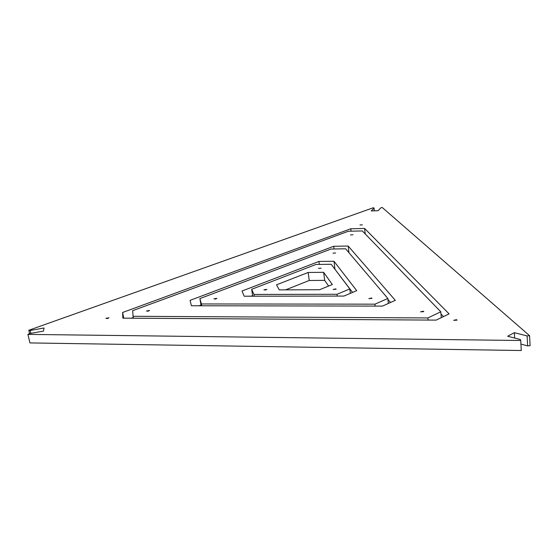 <?xml version="1.0" encoding="UTF-8"?>
<svg xmlns="http://www.w3.org/2000/svg" width="558" height="558" viewBox="0 0 558 558"><rect width="100%" height="100%" fill="white"/><g stroke="black" fill="none" stroke-linecap="round" stroke-linejoin="round"><path stroke-width="0.84" d="M27.9 334.395L520.726 340.499L521.291 350.522L29.937 342.919L27.9 334.395L29.532 333.607L43.496 331.089L44.04 327.985L30.202 330.476L28.8 330.252L373.274 207.75L374.055 208.029L371.272 210.91L378.101 210.715L380.828 207.827L382.209 207.478L529.577 335.693L527.101 335.916L514.35 332.687L507.647 336.251L520.405 339.55L520.726 340.499M359.98 225L362.4 224.846L359.98 225M122.607 312.487L122.858 318.151L436.161 320.111L449.106 313.882L364.611 228.459L350.787 228.78L122.607 312.487L123.757 318.151M107.443 318.548L105.915 318.346L108.977 317.76L107.443 318.548M456.5 319.678L457.086 320.139L453.675 320.32L456.5 319.678M520.928 344.105L527.638 345.869L530.1 345.646L529.577 335.693M133.32 317.453L131.318 318.2M443.505 316.574L440.987 313.959M514.671 338.064L514.35 332.687M30.885 333.363L30.202 330.476M527.638 345.869L527.101 335.916M29.595 333.6L28.8 330.252M374.348 210.819L374.055 208.029M350.787 228.78L351.066 231.193M364.611 228.459L365.211 233.948M428.049 320.055L427.86 317.941L440.799 311.796L441.301 317.635M199.004 305.77L200.999 305.003M387.943 299.451L390.523 302.499M427.86 317.941L133.09 316.295L132.671 310.68L348.373 231.249L362.295 230.935L440.799 311.796M350.487 234.904L352.977 234.751L350.487 234.904M190.069 300.357L333.705 246.294L348.192 246.036L395.315 300.357L382.425 306.105L191.415 305.756L190.069 300.357M148.086 311.218L146.517 311.001L149.537 310.471L148.086 311.218M423.278 311.204L423.808 311.615L420.516 311.838L423.278 311.204M133.474 318.213L133.09 316.295M333.705 246.294L334.033 248.987M348.192 246.036L348.973 252.746M388.361 303.461L387.838 298.481L374.962 304.166L201.389 303.95L199.89 298.593L331.027 249.042L345.618 248.791L387.838 298.481M375.171 306.091L374.962 304.166M252.621 295.594L251.072 296.2M352.572 292.413L334.828 269.109M201.71 305.77L201.389 303.95M333.007 253.151L335.623 252.983L333.007 253.151M333.977 261.263L318.918 261.451L242.012 291.025L244.181 296.214L343.909 296.075L356.729 290.662L333.977 261.263L334.933 269.102M215.569 299.046L213.937 298.809L216.895 298.363L215.569 299.046M371.551 298.007L371.998 298.349L368.887 298.635L371.551 298.007M201.131 305.77L199.89 298.593M318.918 261.451L319.295 264.408M350.34 293.362L349.817 288.925L337.025 294.275L253.967 294.443L251.651 289.288L315.995 264.45L331.166 264.269L349.817 288.925M337.241 296.082L337.025 294.275M308.176 272.464L323.647 272.325L332.331 284.531L319.581 289.735L279.23 289.874L276.524 284.817L308.176 272.464L309.237 280.479L285.64 289.853M328.613 286.045L324.665 280.381L309.237 280.479M254.239 296.2L253.967 294.443M318.444 268.349L321.171 268.175L318.444 268.349M265.58 290.027L263.899 289.776L266.829 289.386L265.58 290.027M335.749 288.877L336.139 289.17L333.147 289.49L335.749 288.877M252.711 296.2L251.651 289.288M323.647 272.325L324.665 280.381"/></g></svg>
